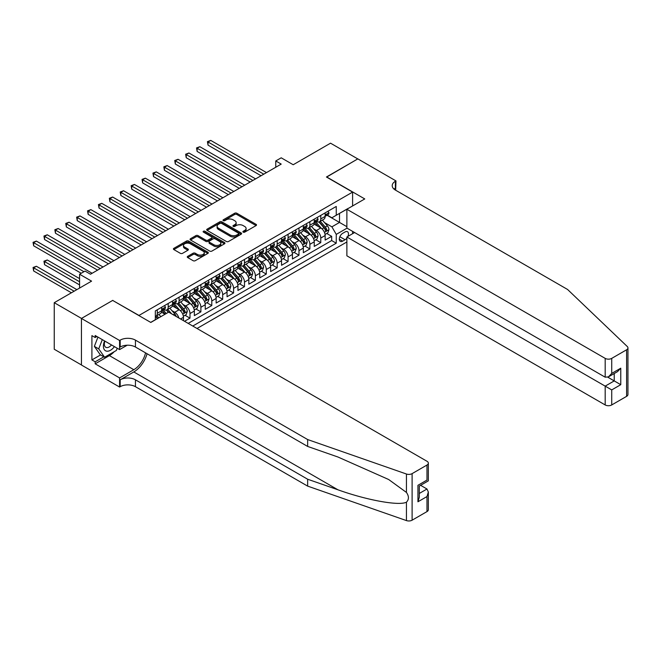 <?xml version="1.0" encoding="UTF-8"?>
<svg xmlns="http://www.w3.org/2000/svg" width="661" height="661" viewBox="0 0 661 661"><rect width="100%" height="100%" fill="white"/><g stroke="black" fill="none" stroke-linecap="round" stroke-linejoin="round"><path stroke-width="0.99" d="M243.207 232.143A1.058 0.611 0 0 0 244.702 232.143L256.071 225.583A1.512 0.876 0 0 0 256.518 224.963A1.512 0.876 0 0 0 256.071 224.343L236.82 213.23A1.512 0.876 0 0 0 234.68 213.23L223.311 219.791A1.058 0.611 0 0 0 222.997 220.22A1.058 0.611 0 0 0 223.311 220.658A1.058 0.611 0 0 0 224.806 220.658L226.277 219.807A4.842 2.793 0 0 1 233.126 219.807L234.729 220.733A4.842 2.793 0 0 1 236.151 222.707A4.842 2.793 0 0 1 234.729 224.682L233.259 225.533A1.058 0.611 0 0 0 232.953 225.963A1.058 0.611 0 0 0 233.259 226.401A1.058 0.611 0 0 0 234.754 226.401L236.225 225.55A4.842 2.793 0 0 1 243.074 225.55L244.677 226.475A4.842 2.793 0 0 1 246.099 228.45A4.842 2.793 0 0 1 244.677 230.433L243.207 231.276A1.058 0.611 0 0 0 242.901 231.714A1.058 0.611 0 0 0 243.207 232.143L243.207 231.276M187.716 256.336A1.512 0.876 0 0 0 187.27 256.955A1.512 0.876 0 0 0 187.716 257.575L193.119 260.69A1.512 0.876 0 0 0 195.259 260.69L207.876 253.403A1.512 0.876 0 0 0 208.322 252.791A1.512 0.876 0 0 0 207.876 252.172L188.625 241.05A1.512 0.876 0 0 0 186.485 241.05L173.86 248.338A1.512 0.876 0 0 0 173.413 248.957A1.512 0.876 0 0 0 173.86 249.577L180.387 253.345A1.512 0.876 0 0 0 182.527 253.345L187.931 250.222A1.512 0.876 0 0 0 188.368 249.61A1.512 0.876 0 0 0 187.931 248.99L184.692 247.123A4.049 2.338 0 0 1 183.502 245.471A4.049 2.338 0 0 1 186.005 243.306A4.049 2.338 0 0 1 190.418 243.818L203.092 251.139A4.049 2.338 0 0 1 204.274 252.791A4.049 2.338 0 0 1 201.779 254.948A4.049 2.338 0 0 1 197.366 254.444L195.259 253.221A1.512 0.876 0 0 0 193.119 253.221L187.716 256.336L187.716 257.575L193.119 254.477L193.119 253.221M112.833 300.524L138.984 315.437L352.602 192.103L326.443 177.008L357.775 158.913L330.533 143.181L293.203 164.738L281.214 157.814L275.761 160.962L281.214 164.102L90.483 274.224L85.038 271.076L79.584 274.224L79.584 288.064M112.833 300.334L81.493 318.42L54.252 302.697L91.573 281.14L79.584 274.224M226.384 241.488A1.512 0.876 0 0 0 228.524 241.488L241.149 234.201A1.512 0.876 0 0 0 241.595 233.581A1.512 0.876 0 0 0 241.149 232.961L221.889 221.848A1.512 0.876 0 0 0 219.749 221.848L207.133 229.136A1.512 0.876 0 0 0 206.686 229.747A1.512 0.876 0 0 0 207.133 230.367L226.384 241.488M203.861 232.375A1.058 0.611 0 0 1 204.935 232.523L204.935 231.259L224.517 242.562A1.512 0.876 0 0 1 224.955 243.182A1.512 0.876 0 0 1 224.517 243.802L211.892 251.089A1.512 0.876 0 0 1 209.752 251.089L190.492 239.968L190.492 238.737A1.512 0.876 0 0 0 190.054 239.356A1.512 0.876 0 0 0 190.492 239.968M190.492 238.737L195.896 235.613A1.512 0.876 0 0 1 198.036 235.613L205.844 240.125A1.512 0.876 0 0 0 207.984 240.125L211.57 238.059A1.512 0.876 0 0 0 212.016 237.439A1.512 0.876 0 0 0 211.57 236.82L203.439 232.127A1.058 0.611 0 0 1 203.125 231.697A1.058 0.611 0 0 1 203.786 231.127A1.058 0.611 0 0 1 204.935 231.259M81.443 364.955L54.252 349.256L54.252 302.697M184.543 321.287L189.988 318.139L185.03 315.28M182.899 304.415L185.634 305.993A6.164 3.561 60 0 1 189.988 313.545L194.351 311.034L194.351 315.627L200.894 311.852L195.929 308.984M193.797 298.128L196.532 299.706A6.164 3.561 60 0 1 200.894 307.258L205.249 304.738L205.249 309.331L211.793 305.556L206.827 302.697M204.695 291.832L207.43 293.41A6.164 3.561 60 0 1 211.793 300.962L216.147 298.45L216.147 303.044L222.691 299.268L217.725 296.401M215.593 285.544L218.328 287.122A6.164 3.561 60 0 1 222.691 294.674L227.045 292.154L227.045 296.748L233.589 292.972L228.632 290.113M226.492 279.248L229.227 280.826A6.164 3.561 60 0 1 233.589 288.378L237.943 285.866L237.943 290.452L244.487 286.684L239.53 283.817M237.39 272.952L240.125 274.538A6.164 3.561 60 0 1 244.487 282.09L248.842 279.57L248.842 284.164L255.386 280.388L250.428 277.521M248.288 266.664L251.023 268.242A6.164 3.561 60 0 1 255.386 275.794L259.74 273.274L259.74 277.868L266.284 274.092L261.326 271.233M259.186 260.368L261.921 261.954A6.164 3.561 60 0 1 266.284 269.498L270.646 266.986L270.646 271.58L277.182 267.804L272.225 264.937M270.085 254.08L272.819 255.658A6.164 3.561 60 0 1 277.182 263.21L281.545 260.69L281.545 265.284L288.08 261.508L283.123 258.649M280.983 247.784L283.718 249.362A6.164 3.561 60 0 1 288.08 256.914L292.443 254.402L292.443 258.996L298.979 255.22L294.021 252.353M291.881 241.496L294.616 243.074A6.164 3.561 60 0 1 298.979 250.626L303.341 248.106L303.341 252.7L309.877 248.924L304.919 246.066M302.779 235.2L305.522 236.778A6.164 3.561 60 0 1 309.877 244.33L314.239 241.819L314.239 246.413L320.775 242.637L320.775 238.043A6.164 3.561 -120 0 0 316.421 230.491L313.678 228.913M315.818 239.769L320.775 242.637M165.035 314.239L161.458 312.174M183.452 320.659L183.452 317.321A6.164 3.561 -120 0 0 179.09 309.769L172.356 305.878M178.834 317.991A6.164 3.561 60 0 0 174.735 312.289L172 310.711M194.351 311.034A6.164 3.561 -120 0 0 189.988 303.482L183.254 299.59M205.249 304.738A6.164 3.561 -120 0 0 200.894 297.186L194.152 293.294M216.147 298.45A6.164 3.561 -120 0 0 211.793 290.898L205.05 287.006M227.045 292.154A6.164 3.561 -120 0 0 222.691 284.602L215.949 280.71M237.943 285.866A6.164 3.561 -120 0 0 233.589 278.314L226.847 274.422M248.842 279.57A6.164 3.561 -120 0 0 244.487 272.018L237.745 268.126M259.74 273.274A6.164 3.561 -120 0 0 255.386 265.73L248.643 261.839M270.646 266.986A6.164 3.561 -120 0 0 266.284 259.434L259.542 255.543M281.545 260.69A6.164 3.561 -120 0 0 277.182 253.138L270.44 249.247M292.443 254.402A6.164 3.561 -120 0 0 288.08 246.85L281.338 242.959M303.341 248.106A6.164 3.561 -120 0 0 298.979 240.554L292.236 236.663M314.239 241.819A6.164 3.561 -120 0 0 309.877 234.267L303.135 230.375M347.868 236.431A4.776 2.76 120 0 0 347.471 231.697A4.776 2.76 120 0 0 345.083 231.937L342.687 233.325A4.776 2.76 120 0 0 339.564 237.53A4.776 2.76 120 0 0 340.291 241.364A4.776 2.76 120 0 0 342.687 241.125L345.083 239.736A4.776 2.76 120 0 0 346.876 238.1M197.019 328.492L346.876 241.976M352.602 192.103L352.602 205.951M352.602 231.367L352.602 233.697M192.772 326.038L336.251 243.198L336.251 234.391L331.896 226.839L324.576 222.617M150.7 322.386L155.335 319.717L155.335 310.901L336.251 206.455L336.251 215.263L348.24 208.463M347.042 228.161L336.251 234.391M163.779 309.488L163.837 309.522A6.164 3.561 60 0 0 166.919 309.827L171.273 307.307A6.164 3.561 -120 0 0 172.554 304.49L172.554 300.962M174.678 303.192L174.735 303.225A6.164 3.561 60 0 0 177.817 303.531L182.18 301.019A6.164 3.561 -120 0 0 183.452 298.194L183.452 294.674M185.576 296.905L185.634 296.938A6.164 3.561 60 0 0 188.716 297.243L193.078 294.723A6.164 3.561 -120 0 0 194.351 291.906L194.351 288.378M196.474 290.609L196.532 290.642A6.164 3.561 60 0 0 199.614 290.947L203.976 288.436A6.164 3.561 -120 0 0 205.249 285.61L205.249 282.09M207.372 284.321L207.43 284.354A6.164 3.561 60 0 0 210.512 284.66L214.875 282.14A6.164 3.561 -120 0 0 216.147 279.314L216.147 275.794M218.27 278.025L218.328 278.058A6.164 3.561 60 0 0 221.41 278.364L225.773 275.844A6.164 3.561 -120 0 0 227.045 273.026L227.045 269.498M229.169 271.737L229.227 271.77A6.164 3.561 60 0 0 232.308 272.076L236.671 269.556A6.164 3.561 -120 0 0 237.943 266.73L237.943 263.21M240.067 265.441L240.125 265.474A6.164 3.561 60 0 0 243.207 265.78L247.569 263.26A6.164 3.561 -120 0 0 248.842 260.442L248.842 256.914M250.965 259.153L251.023 259.178A6.164 3.561 60 0 0 254.105 259.484L258.468 256.972A6.164 3.561 -120 0 0 259.74 254.146L259.74 250.626M261.863 252.857L261.921 252.89A6.164 3.561 60 0 0 265.003 253.196L269.366 250.676A6.164 3.561 -120 0 0 270.646 247.858L270.646 244.33M272.762 246.561L272.819 246.594A6.164 3.561 60 0 0 275.901 246.9L280.264 244.388A6.164 3.561 -120 0 0 281.545 241.562L281.545 238.043M283.668 240.274L283.718 240.307A6.164 3.561 60 0 0 286.8 240.612L291.162 238.092A6.164 3.561 -120 0 0 292.443 235.275L292.443 231.747M294.566 233.977L294.616 234.011A6.164 3.561 60 0 0 297.706 234.316L302.06 231.804A6.164 3.561 -120 0 0 303.341 228.979L303.341 225.459M305.465 227.69L305.522 227.723A6.164 3.561 60 0 0 308.604 228.028L312.959 225.508A6.164 3.561 -120 0 0 314.239 222.683L314.239 219.163M188.195 323.394L331.673 240.554L331.673 236.341L325.138 240.117L325.138 235.523A6.164 3.561 -120 0 0 320.775 227.971L314.033 224.079M316.363 221.394L316.421 221.427A6.164 3.561 -120 0 0 319.503 221.732A6.164 3.561 -120 0 0 320.775 218.915L320.775 215.387M319.503 221.732L323.857 219.221A6.164 3.561 -120 0 0 325.138 216.395L325.138 212.867M157.293 309.769L157.293 313.297A6.164 3.561 60 0 1 156.021 316.115A6.164 3.561 60 0 1 155.335 316.371M156.021 316.115L160.375 313.603A6.164 3.561 -120 0 0 161.656 310.777L161.656 307.258M168.191 303.482L168.191 307.001A6.164 3.561 60 0 1 166.919 309.827M179.09 297.186L179.09 300.714A6.164 3.561 60 0 1 177.817 303.531M189.988 290.898L189.988 294.418A6.164 3.561 60 0 1 188.716 297.243M200.894 284.602L200.894 288.13A6.164 3.561 60 0 1 199.614 290.947M211.793 278.314L211.793 281.834A6.164 3.561 60 0 1 210.512 284.66M222.691 272.018L222.691 275.546A6.164 3.561 60 0 1 221.41 278.364M233.589 265.722L233.589 269.25A6.164 3.561 60 0 1 232.308 272.076M244.487 259.434L244.487 262.954A6.164 3.561 60 0 1 243.207 265.78M255.386 253.138L255.386 256.666A6.164 3.561 60 0 1 254.105 259.484M266.284 246.85L266.284 250.37A6.164 3.561 60 0 1 265.003 253.196M277.182 240.554L277.182 244.083A6.164 3.561 60 0 1 275.901 246.9M288.08 234.267L288.08 237.786A6.164 3.561 60 0 1 286.8 240.612M298.979 227.971L298.979 231.499A6.164 3.561 60 0 1 297.706 234.316M309.877 221.683L309.877 225.203A6.164 3.561 60 0 1 308.604 228.028M309.877 244.33L309.877 248.924M298.979 250.626L298.979 255.22M288.08 256.914L288.08 261.508M277.182 263.21L277.182 267.804M266.284 269.498L266.284 274.092M255.386 275.794L255.386 280.388M244.487 282.09L244.487 286.684M233.589 288.378L233.589 292.972M222.691 294.674L222.691 299.268M211.793 300.962L211.793 305.556M200.894 307.258L200.894 311.852M189.988 313.545L189.988 318.139M331.896 226.839L339.523 222.435L339.523 213.371L348.24 208.339M327.038 215.23L346.876 226.682M327.261 215.106L331.896 217.775L336.251 215.263M275.761 160.962L275.761 167.25M326.716 233.482L331.673 236.341M331.673 240.554L336.251 243.198M243.628 232.292L244.677 231.689A4.842 2.793 0 0 0 246.099 229.714L246.099 228.45M236.151 222.707L236.151 223.963A4.842 2.793 0 0 1 234.729 225.946L233.68 226.549M256.055 225.591L236.82 214.486A1.512 0.876 0 0 0 234.68 214.486L223.732 220.807M241.149 232.961L241.149 234.201L221.889 223.104A1.512 0.876 0 0 0 219.749 223.104L207.149 230.375L207.133 229.136M238.472 234.011A1.058 0.611 0 0 0 238.786 233.581A1.058 0.611 0 0 0 238.472 233.143L221.575 223.385A1.058 0.611 0 0 0 220.072 223.385L218.527 224.286A4.842 2.793 0 0 0 217.105 226.26A4.842 2.793 0 0 0 218.527 228.235L230.078 234.911A4.842 2.793 0 0 0 236.927 234.911L238.472 234.011L238.472 235.266A1.058 0.611 0 0 0 238.786 234.837L238.786 233.581M217.105 226.26L217.105 227.516A4.842 2.793 0 0 0 218.527 229.499L218.527 228.235M238.472 235.266L236.927 236.167A4.842 2.793 0 0 1 230.078 236.167L218.527 229.499M190.517 239.984L195.896 236.878L195.896 235.613M212.016 237.439L212.016 238.695A1.512 0.876 0 0 1 211.57 239.315L207.984 241.381A1.512 0.876 0 0 1 205.844 241.381L198.036 236.878A1.512 0.876 0 0 0 195.896 236.878M204.935 232.523L224.492 243.81M213.949 244.801A4.049 2.338 0 0 0 218.361 245.314A4.049 2.338 0 0 0 220.857 243.149A4.049 2.338 0 0 0 219.675 241.496L215.205 238.918A1.512 0.876 0 0 0 213.065 238.918L209.487 240.992A1.512 0.876 0 0 0 209.041 241.612A1.512 0.876 0 0 0 209.487 242.223L213.949 244.801L213.949 246.066A4.049 2.338 0 0 0 218.361 246.57A4.049 2.338 0 0 0 220.857 244.413L220.857 243.149M209.041 241.612L209.041 242.868A1.512 0.876 0 0 0 209.487 243.488L209.487 242.223M213.949 246.066L209.487 243.488M204.274 252.791L204.274 254.047A4.049 2.338 0 0 1 201.779 256.204A4.049 2.338 0 0 1 197.366 255.7L195.259 254.477A1.512 0.876 0 0 0 193.119 254.477M183.502 245.471L183.502 246.727A4.049 2.338 0 0 0 184.692 248.379L184.692 247.123M187.906 250.238L184.692 248.379M207.86 253.419L188.625 242.314A1.512 0.876 0 0 0 186.485 242.314L173.876 249.585M325.047 234.44L327.864 232.821L328.947 229.673A4.082 2.355 -120 0 0 327.36 225.839L322.378 220.072M321.386 228.367L315.694 221.782M318.148 226.45L314.843 222.625A9.791 5.652 -120 0 0 314.537 222.286M208.033 170.307L239.257 188.327L186.228 157.715L186.228 154.575L188.955 152.997L244.702 185.187M318.941 221.956L323.981 227.789A4.082 2.355 60 0 1 325.435 230.598C326.055 231.424 326.484 231.168 326.749 229.846A4.082 2.355 -120 0 0 325.286 227.029L320.312 221.27M319.238 221.856L324.65 228.128A2.082 1.198 60 0 1 325.179 228.937L326.749 229.846M325.435 230.598L325.733 231.086M328.021 211.206L328.947 212.809A4.082 2.355 60 0 1 328.104 214.618L326.038 215.808A4.082 2.355 -120 0 0 326.749 214.866L326.658 214.511M263.78 174.174L208.033 141.991L210.752 140.413L266.499 172.595M325.27 215.998L325.286 215.998A4.082 2.355 -120 0 0 326.038 215.808M326.22 214.569L326.749 214.866L325.435 215.626A4.082 2.355 60 0 1 325.138 216.205M261.054 175.743L208.033 145.131L208.033 141.991L207.43 141.644L210.752 140.413M208.033 145.131L207.43 141.644M104.595 340.944A10.022 5.784 120 0 0 106.942 351.214A10.022 5.784 120 0 0 114.419 346.62M104.925 341.142A6.858 3.958 120 0 0 105.768 347.281A6.858 3.958 120 0 0 106.768 347.587A6.858 3.958 120 0 0 111.502 344.935M117.228 348.24L116.369 350.454L104.603 357.246L100.241 354.734L94.358 346.364L97.952 337.11M104.603 357.246L98.72 348.876L102.306 339.63M94.358 346.364L98.72 348.876M354.618 232.532L346.876 237.002L346.876 255.815L605.179 404.945L605.179 386.131L614.226 380.91L614.226 373.539M346.876 237.002L611.722 389.907L611.722 404.945L626.595 396.352L626.595 349.793A4.627 2.669 0 0 0 627.95 347.901A4.627 2.669 0 0 0 627.281 346.521L567.576 289.477L395.377 190.062A10.791 6.23 180 0 1 392.221 185.658A10.791 6.23 180 0 1 395.377 181.254L395.98 180.907L357.832 158.88L326.608 177.098M326.608 176.908L364.756 198.936L346.876 209.256L605.179 358.378A4.627 2.669 0 0 0 611.722 358.378L626.595 349.793M395.98 180.907L395.65 190.219M346.876 209.256L346.876 228.07L605.179 377.191L605.179 358.378M627.95 347.901L627.95 394.468A4.627 2.669 180 0 1 626.595 396.352M611.722 404.945A4.627 2.669 180 0 1 605.179 404.945M394.022 189.104A10.791 6.23 180 0 1 395.377 188.145L395.377 181.254M607.798 377.191L620.762 384.685L611.722 389.907M611.722 358.378L611.722 373.415L608.451 376.869L605.179 377.191M611.722 373.415L620.762 368.194L617.498 371.647L608.451 376.869M426.981 511.597L426.981 496.56L428.336 492.007L428.336 509.714A4.627 2.669 180 0 1 426.981 511.597L412.109 520.19A4.627 2.669 180 0 1 406.449 520.587L307.646 486.116L307.646 479.225L135.447 379.811A10.791 6.23 -0 0 0 120.186 379.811L133.811 371.945A20.078 11.592 120 0 0 147.073 353.734M307.646 479.225L337.936 489.793C366.896 500.228 399.244 506.078 406.449 502.17C409.068 499.485 409.068 496.237 406.449 492.437L388.668 479.514L337.936 457.007L307.646 446.439L135.447 347.025A10.791 6.23 -0 0 0 120.186 347.025L120.186 340.134L119.583 340.481L81.443 318.453L112.667 300.425L150.807 322.452L168.687 312.132L426.981 461.262A4.627 2.669 -0 0 1 428.336 463.146A4.627 2.669 -0 0 1 426.981 465.038L412.109 473.623L412.109 520.19M307.646 486.116L135.447 386.693A10.791 6.23 -0 0 0 120.186 386.693L119.583 387.04L81.443 365.021L81.443 318.453M307.646 446.439L307.646 439.548L135.447 340.134A10.791 6.23 -0 0 0 120.186 340.134M406.449 492.437L406.449 474.02L307.646 439.548M114.204 351.702A17.343 10.014 -60 0 1 109.396 355.61L95.176 363.823L95.176 361.807L103.843 356.808M96.919 336.515L95.176 337.523L91.904 335.631L91.904 359.923L95.176 361.807M95.176 337.523L95.176 335.507L119.583 349.603L119.583 340.481M119.583 387.04L119.583 377.918L133.811 369.706A17.343 10.014 120 0 0 145.552 352.858M95.176 363.823L119.583 377.918M420.603 485.323L426.981 489.008L428.336 492.007M127.193 345.207L119.583 349.603M406.449 474.02A4.627 2.669 -0 0 0 412.109 473.623M91.904 359.923L100.571 354.916M426.981 496.56L417.942 501.782L419.297 497.229L419.297 486.083L428.336 480.853L428.336 463.146M417.942 501.782L417.942 485.298C419.702 486.314 419.702 486.314 417.942 485.298L426.981 480.076C428.749 481.092 428.749 481.092 426.981 480.076L426.981 465.038M314.149 240.736L316.966 239.108L318.048 235.96A4.082 2.355 -120 0 0 316.462 232.127L311.48 226.359M310.48 234.663L304.795 228.07M307.241 232.746L303.944 228.921A9.791 5.652 -120 0 0 303.639 228.582M197.127 176.594L228.359 194.623L175.33 164.011L175.33 160.863L178.057 159.293L233.804 191.475M308.043 228.252L313.083 234.077A4.082 2.355 60 0 1 314.537 236.894C315.157 237.712 315.586 237.464 315.851 236.134A4.082 2.355 -120 0 0 314.388 233.325L309.414 227.558M308.34 228.152L313.752 234.415A2.082 1.198 60 0 1 314.281 235.233L315.851 236.134M314.537 236.894L314.834 237.373M303.25 247.032L306.06 245.405L307.15 242.256A4.082 2.355 -120 0 0 305.564 238.423L300.581 232.655M299.582 240.959L293.897 234.366M296.343 239.034L293.046 235.209A9.791 5.652 -120 0 0 292.74 234.87M186.228 182.89L217.452 200.919L164.432 170.307L164.432 167.159L167.159 165.581L222.906 197.771M297.144 234.539L302.184 240.373A4.082 2.355 60 0 1 303.639 243.182C304.25 244.008 304.688 243.752 304.944 242.43A4.082 2.355 -120 0 0 303.49 239.613L298.516 233.854M297.442 234.448L302.854 240.711A2.082 1.198 60 0 1 303.382 241.521L304.944 242.43M303.639 243.182L303.936 243.669M292.352 253.32L295.161 251.692L296.252 248.544A4.082 2.355 -120 0 0 294.666 244.71L289.683 238.952M288.683 247.247L282.999 240.662M285.445 245.33L282.148 241.505A9.791 5.652 -120 0 0 281.842 241.166M175.33 189.178L206.554 207.207L153.534 176.594L153.534 173.446L156.26 171.877L212.007 204.059M286.246 240.835L291.286 246.66A4.082 2.355 60 0 1 292.74 249.478C293.352 250.296 293.79 250.048 294.046 248.726A4.082 2.355 -120 0 0 292.592 245.909L287.609 240.141M286.544 240.736L291.955 246.999A2.082 1.198 60 0 1 292.484 247.817L294.046 248.726M292.74 249.478L293.038 249.965M281.454 259.616L284.263 257.988L285.354 254.84A4.082 2.355 -120 0 0 283.767 251.006L278.785 245.239M277.785 253.543L272.092 246.95M274.546 251.618L271.25 247.801A9.791 5.652 -120 0 0 270.944 247.454M164.432 195.474L195.656 213.503L142.636 182.89L142.636 179.742L145.362 178.164L201.109 210.355M275.348 247.123L280.388 252.956A4.082 2.355 60 0 1 281.842 255.766C282.454 256.592 282.891 256.336 283.148 255.014A4.082 2.355 -120 0 0 281.693 252.205L276.711 246.437M275.645 247.032L281.057 253.295A2.082 1.198 60 0 1 281.586 254.113L283.148 255.014M281.842 255.766L282.14 256.253M317.123 217.494L318.048 219.097A4.082 2.355 60 0 1 317.206 220.906L315.132 222.104A4.082 2.355 -120 0 0 315.851 221.162L315.76 220.799M252.874 180.461L197.127 148.279L199.853 146.709L255.6 178.891M314.372 222.294L314.388 222.294A4.082 2.355 -120 0 0 315.132 222.104M315.322 220.857L315.851 221.162L314.537 221.914A4.082 2.355 60 0 1 314.239 222.501M250.155 182.039L197.127 151.427L197.127 148.279L196.532 147.932L199.853 146.709M197.127 151.427L196.532 147.932M306.225 223.79L307.15 225.393A4.082 2.355 60 0 1 306.307 227.202L304.234 228.392A4.082 2.355 -120 0 0 304.944 227.45L304.861 227.095M241.976 186.757L185.634 154.228L188.955 152.997M303.473 228.582L303.49 228.582A4.082 2.355 -120 0 0 304.234 228.392M304.424 227.153L304.944 227.45L303.639 228.21A4.082 2.355 60 0 1 303.341 228.789M186.228 157.715L185.634 154.228M295.327 230.078L296.252 231.68A4.082 2.355 60 0 1 295.409 233.49L293.335 234.688A4.082 2.355 -120 0 0 294.046 233.746L293.963 233.383M231.077 193.053L174.735 160.516L178.057 159.293M292.575 234.878L292.592 234.878A4.082 2.355 -120 0 0 293.335 234.688M293.525 233.44L294.046 233.746L292.74 234.498A4.082 2.355 60 0 1 292.443 235.085M175.33 164.011L174.735 160.516M284.428 236.374L285.354 237.977A4.082 2.355 60 0 1 284.511 239.786L282.437 240.976A4.082 2.355 -120 0 0 283.148 240.042L283.065 239.679M220.179 199.341L163.837 166.812L167.159 165.581M281.677 241.174L281.693 241.174A4.082 2.355 -120 0 0 282.437 240.976M282.627 239.736L283.148 240.042L281.842 240.794A4.082 2.355 60 0 1 281.545 241.372M164.432 170.307L163.837 166.812M270.547 265.904L273.365 264.276L274.455 261.136A4.082 2.355 -120 0 0 272.869 257.294L267.887 251.535M266.887 259.831L261.194 253.246M263.648 257.914L260.343 254.088A9.791 5.652 -120 0 0 260.046 253.75M153.534 201.762L184.758 219.791L131.737 189.178L131.737 186.03L134.464 184.46L190.211 216.643M264.45 253.419L269.49 259.244A4.082 2.355 60 0 1 270.944 262.062C271.555 262.88 271.993 262.632 272.249 261.31A4.082 2.355 -120 0 0 270.795 258.492L265.813 252.725M264.747 253.32L270.159 259.591A2.082 1.198 60 0 1 270.68 260.401L272.249 261.31M270.944 262.062L271.241 262.549M273.53 242.661L274.455 244.273A4.082 2.355 60 0 1 273.613 246.074L271.539 247.272A4.082 2.355 -120 0 0 272.249 246.33L272.167 245.966M209.281 205.637L152.939 173.099L156.26 171.877M270.779 247.462L270.795 247.462A4.082 2.355 -120 0 0 271.539 247.272M271.721 246.024L272.249 246.33L270.944 247.09A4.082 2.355 60 0 1 270.646 247.668M153.534 176.594L152.939 173.099M259.649 272.2L262.467 270.572L263.557 267.424A4.082 2.355 -120 0 0 261.971 263.59L256.989 257.823M255.989 266.127L250.296 259.533M252.75 264.21L249.445 260.384A9.791 5.652 -120 0 0 249.147 260.037M142.636 208.058L173.86 226.087L120.839 195.474L120.839 192.326L123.566 190.756L179.313 222.939M253.551 259.707L258.591 265.54A4.082 2.355 60 0 1 260.046 268.358C260.657 269.176 261.095 268.928 261.351 267.598A4.082 2.355 -120 0 0 259.897 264.788L254.915 259.021M253.849 259.616L259.261 265.879A2.082 1.198 60 0 1 259.781 266.697L261.351 267.598M260.046 268.358L260.343 268.837M262.632 248.957L263.557 250.56A4.082 2.355 60 0 1 262.714 252.37L260.641 253.568A4.082 2.355 -120 0 0 261.351 252.626L261.269 252.262M198.383 211.925L142.041 179.395L145.362 178.164M259.88 253.758L259.897 253.758A4.082 2.355 -120 0 0 260.641 253.568M260.822 252.32L261.351 252.626L260.046 253.378A4.082 2.355 60 0 1 259.74 253.956M142.636 182.89L142.041 179.395M248.751 278.488L251.568 276.86L252.659 273.72A4.082 2.355 -120 0 0 251.073 269.886L246.09 264.119M245.091 272.415L239.398 265.829M241.852 270.498L238.547 266.672A9.791 5.652 -120 0 0 238.249 266.333M131.737 214.346L162.961 232.375L109.941 201.762L109.941 198.622L112.667 197.044L168.415 229.227M242.653 266.003L247.693 271.836A4.082 2.355 60 0 1 249.147 274.645C249.759 275.472 250.197 275.216 250.453 273.894A4.082 2.355 -120 0 0 248.999 271.076L244.016 265.309M242.951 265.904L248.362 272.175A2.082 1.198 60 0 1 248.883 272.985L250.453 273.894M249.147 274.645L249.445 275.133M251.734 255.253L252.659 256.856A4.082 2.355 60 0 1 251.816 258.658L249.742 259.856A4.082 2.355 -120 0 0 250.453 258.914L250.37 258.55M187.484 218.221L131.142 185.691L134.464 184.46M248.982 260.046L248.999 260.046A4.082 2.355 -120 0 0 249.742 259.856M249.924 258.608L250.453 258.914L249.147 259.674A4.082 2.355 60 0 1 248.842 260.252M131.737 189.178L131.142 185.691M237.853 284.784L240.67 283.156L241.761 280.008A4.082 2.355 -120 0 0 240.166 276.174L235.192 270.407M234.192 278.711L228.499 272.117M230.953 276.794L227.648 272.968A9.791 5.652 -120 0 0 227.351 272.629M120.839 220.642L152.063 238.671L99.043 208.058L99.043 204.91L101.769 203.34L157.516 235.523M231.755 272.291L236.795 278.124A4.082 2.355 60 0 1 238.249 280.942C238.861 281.76 239.299 281.512 239.555 280.181A4.082 2.355 -120 0 0 238.1 277.372L233.118 271.605M232.052 272.2L237.464 278.463A2.082 1.198 60 0 1 237.985 279.281L239.555 280.181M238.249 280.942L238.547 281.421M240.835 261.541L241.761 263.144A4.082 2.355 60 0 1 240.918 264.954L238.844 266.152A4.082 2.355 -120 0 0 239.555 265.21L239.472 264.846M176.586 224.509L120.236 191.979L123.566 190.756M238.084 266.342L238.1 266.342A4.082 2.355 -120 0 0 238.844 266.152M239.026 264.904L239.555 265.21L238.249 265.962A4.082 2.355 60 0 1 237.943 266.548M120.839 195.474L120.236 191.979M226.954 291.071L229.772 289.452L230.863 286.304A4.082 2.355 -120 0 0 229.268 282.47L224.294 276.703M223.294 284.998L217.601 278.413M220.055 283.082L216.75 279.256A9.791 5.652 -120 0 0 216.444 278.917M109.941 226.938L141.165 244.958L88.144 214.346L88.144 211.206L90.871 209.628L146.618 241.819M220.857 278.587L225.888 284.42A4.082 2.355 60 0 1 227.351 287.229C227.962 288.056 228.4 287.799 228.656 286.477A4.082 2.355 -120 0 0 227.202 283.66L222.22 277.901M221.154 278.488L226.566 284.759A2.082 1.198 60 0 1 227.087 285.569L228.656 286.477M227.351 287.229L227.648 287.717M229.937 267.837L230.863 269.44A4.082 2.355 60 0 1 230.02 271.25L227.946 272.439A4.082 2.355 -120 0 0 228.656 271.497L228.574 271.134M165.688 230.805L109.338 198.275L112.667 197.044M227.186 272.629L227.202 272.629A4.082 2.355 -120 0 0 227.946 272.439M228.128 271.192L228.656 271.497L227.351 272.258A4.082 2.355 60 0 1 227.045 272.836M109.941 201.762L109.338 198.275M216.056 297.367L218.874 295.74L219.964 292.592A4.082 2.355 -120 0 0 218.37 288.758L213.396 282.991M212.396 291.294L206.703 284.701M209.157 289.378L205.852 285.552A9.791 5.652 -120 0 0 205.546 285.213M99.043 233.226L130.267 251.254L77.246 220.642L77.246 217.494L79.973 215.924L135.72 248.106M209.958 284.874L214.99 290.708A4.082 2.355 60 0 1 216.453 293.525C217.064 294.343 217.502 294.095 217.758 292.765A4.082 2.355 -120 0 0 216.304 289.956L211.322 284.189M210.256 284.784L215.668 291.047A2.082 1.198 60 0 1 216.188 291.865L217.758 292.765M216.453 293.525L216.75 294.005M219.039 274.125L219.964 275.728A4.082 2.355 60 0 1 219.121 277.537L217.048 278.735A4.082 2.355 -120 0 0 217.758 277.794L217.676 277.43M154.79 237.092L98.439 204.563L101.769 203.34M216.287 278.925L216.304 278.925A4.082 2.355 -120 0 0 217.048 278.735M217.229 277.488L217.758 277.794L216.453 278.545A4.082 2.355 60 0 1 216.147 279.132M99.043 208.058L98.439 204.563M205.158 303.655L207.975 302.036L209.066 298.888A4.082 2.355 -120 0 0 207.471 295.054L202.497 289.287M201.498 297.59L195.805 290.997M198.259 295.665L194.954 291.84A9.791 5.652 -120 0 0 194.648 291.501M88.144 239.522L119.368 257.542L66.348 226.938L66.348 223.79L69.066 222.212L124.813 254.402M199.06 291.171L204.092 297.004A4.082 2.355 60 0 1 205.554 299.813C206.166 300.639 206.604 300.383 206.86 299.061A4.082 2.355 -120 0 0 205.406 296.244L200.423 290.485M199.358 291.08L204.77 297.343A2.082 1.198 60 0 1 205.29 298.152L206.86 299.061M205.554 299.813L205.852 300.301M208.141 280.421L209.066 282.024A4.082 2.355 60 0 1 208.215 283.833L206.149 285.023A4.082 2.355 -120 0 0 206.86 284.081L206.769 283.726M143.891 243.388L87.541 210.859L90.871 209.628M205.389 285.213L205.406 285.213A4.082 2.355 -120 0 0 206.149 285.023M206.331 283.784L206.86 284.081L205.554 284.841A4.082 2.355 60 0 1 205.249 285.42M88.144 214.346L87.541 210.859M194.26 309.951L197.077 308.323L198.168 305.175A4.082 2.355 -120 0 0 196.573 301.342L191.599 295.583M190.599 303.878L184.906 297.293M187.36 301.961L184.055 298.136A9.791 5.652 -120 0 0 183.75 297.797M77.246 245.809L108.47 263.838L55.45 233.226L55.45 230.078L58.168 228.508L113.915 260.69M188.162 297.467L193.194 303.292A4.082 2.355 60 0 1 194.656 306.109C195.268 306.927 195.706 306.679 195.962 305.357A4.082 2.355 -120 0 0 194.508 302.54L189.525 296.772M188.459 297.367L193.871 303.63A2.082 1.198 60 0 1 194.392 304.448L195.962 305.357M194.656 306.109L194.954 306.597M197.242 286.709L198.168 288.312A4.082 2.355 60 0 1 197.317 290.121L195.251 291.319A4.082 2.355 -120 0 0 195.962 290.377L195.871 290.014M132.993 249.684L76.643 217.147L79.973 215.924M194.491 291.509L194.508 291.509A4.082 2.355 -120 0 0 195.251 291.319M195.433 290.072L195.962 290.377L194.656 291.129A4.082 2.355 60 0 1 194.351 291.716M77.246 220.642L76.643 217.147M183.361 316.247L186.179 314.619L187.27 311.471A4.082 2.355 -120 0 0 185.675 307.638L180.693 301.87M179.701 310.174L174.008 303.581M176.462 308.249L173.157 304.432A9.791 5.652 -120 0 0 172.851 304.085M66.348 252.105L97.572 270.134L44.551 239.522L44.551 236.374L47.27 234.795L103.017 266.986M177.264 303.754L182.296 309.588A4.082 2.355 60 0 1 183.75 312.397C184.369 313.223 184.807 312.967 185.063 311.645A4.082 2.355 -120 0 0 183.609 308.836L178.627 303.069M177.561 303.663L182.973 309.926A2.082 1.198 60 0 1 183.494 310.736L185.063 311.645M183.75 312.397L184.047 312.884M186.344 293.005L187.27 294.608A4.082 2.355 60 0 1 186.419 296.417L184.353 297.607A4.082 2.355 -120 0 0 185.063 296.673L184.973 296.31M122.095 255.972L65.745 223.443L69.066 222.212M183.593 297.805L183.609 297.805A4.082 2.355 -120 0 0 184.353 297.607M184.535 296.368L185.063 296.673L183.75 297.425A4.082 2.355 60 0 1 183.452 298.004M66.348 226.938L65.745 223.443M176.156 316.445A4.082 2.355 -120 0 0 174.777 313.925L169.794 308.166M166.266 313.529L163.11 309.877M165.209 314.14L162.259 310.72A9.791 5.652 -120 0 0 161.953 310.381M55.45 258.393L81.22 273.274L33.653 245.809L33.653 242.661L36.372 241.091L92.119 273.274M171.554 313.785L167.729 309.356M166.655 309.951L168.588 312.19M166.365 310.05L168.34 312.331M175.446 299.293L176.371 300.904A4.082 2.355 60 0 1 175.52 302.705L173.455 303.903A4.082 2.355 -120 0 0 174.165 302.961L174.074 302.598M111.197 262.268L54.846 229.731L58.168 228.508M172.686 304.093L172.703 304.093A4.082 2.355 -120 0 0 173.455 303.903M173.636 302.655L174.165 302.961L172.851 303.713A4.082 2.355 60 0 1 172.554 304.3M55.45 233.226L54.846 229.731M160.813 316.677L158.896 314.454M79.584 278.628L47.27 259.971L44.551 261.541L44.551 264.689L79.584 284.916M158.747 317.867L156.831 315.652M155.756 316.247L157.69 318.478M155.467 316.338L157.434 318.627M44.551 264.689L43.948 261.194L79.584 281.768M43.948 261.194L47.27 259.971M164.539 305.589L165.473 307.191A4.082 2.355 60 0 1 164.622 309.001L162.556 310.199A4.082 2.355 -120 0 0 163.267 309.257L163.176 308.894M100.298 268.556L43.948 236.027L47.27 234.795M161.788 310.389L161.805 310.389A4.082 2.355 -120 0 0 162.556 310.199M162.738 308.951L163.267 309.257L161.953 310.009A4.082 2.355 60 0 1 161.656 310.587M44.551 239.522L43.948 236.027M76.866 289.634L36.372 266.259L33.653 267.837L33.653 270.977L71.413 292.782M33.653 270.977L33.05 267.49L74.139 291.212M33.05 267.49L36.372 266.259M83.947 271.704L33.05 242.323L36.372 241.091M33.653 245.809L33.05 242.323M174.735 312.289L179.09 309.769M185.634 305.993L189.988 303.482M196.532 299.706L200.894 297.186M207.43 293.41L211.793 290.898M218.328 287.122L222.691 284.602M229.227 280.826L233.589 278.314M240.125 274.538L244.487 272.018M251.023 268.242L255.386 265.73M261.921 261.954L266.284 259.434M272.819 255.658L277.182 253.138M283.718 249.362L288.08 246.85M294.616 243.074L298.979 240.554M305.522 236.778L309.877 234.267M316.421 230.491L320.775 227.971M320.775 218.915L325.138 216.395M157.293 313.297L161.656 310.777M168.191 307.001L172.554 304.49M179.09 300.714L183.452 298.194M189.988 294.418L194.351 291.906M200.894 288.13L205.249 285.61M211.793 281.834L216.147 279.314M222.691 275.546L227.045 273.026M233.589 269.25L237.943 266.73M244.487 262.954L248.842 260.442M255.386 256.666L259.74 254.146M266.284 250.37L270.646 247.858M277.182 244.083L281.545 241.562M288.08 237.786L292.443 235.275M298.979 231.499L303.341 228.979M309.877 225.203L314.239 222.683M320.775 238.043L325.138 235.523M180.569 318.99L183.452 317.321M339.853 236.721L345.083 239.736M339.308 239.175L342.687 241.125M244.677 231.689L244.677 230.433M233.259 226.401L233.259 225.533M234.729 225.946L234.729 224.682M223.311 220.658L223.311 219.791M234.68 214.486L234.68 213.23M236.82 214.486L236.82 213.23M256.071 225.583L256.071 224.343M219.749 223.104L219.749 221.848M221.889 223.104L221.889 221.848M230.078 236.167L230.078 234.911M236.927 236.167L236.927 234.911M198.036 236.878L198.036 235.613M205.844 241.381L205.844 240.125M207.984 241.381L207.984 240.125M211.57 239.315L211.57 238.059M224.517 243.802L224.517 242.562M195.259 254.477L195.259 253.221M197.366 255.7L197.366 254.444M187.931 250.222L187.931 248.99M173.86 249.577L173.86 248.338M186.485 242.314L186.485 241.05M188.625 242.314L188.625 241.05M207.876 253.403L207.876 252.172M324.419 232.35L328.922 229.747M325.286 227.029L327.36 225.839M322.031 228.913L323.981 227.789M328.922 212.759L325.138 214.949M620.762 368.194L620.762 384.685M337.936 489.793L133.811 371.945M135.447 347.025L135.447 340.134M135.447 379.811L135.447 386.693M406.449 520.587L406.449 502.17M120.186 379.811L120.186 386.693M109.396 355.61L133.811 369.706M419.297 493.453L426.981 489.008M313.521 238.638L318.024 236.043M314.388 233.325L316.462 232.127M311.133 235.2L313.083 234.077M302.622 244.934L307.125 242.331M303.49 239.613L305.564 238.423M300.234 241.496L302.184 240.373M291.724 251.23L296.227 248.627M292.592 245.909L294.666 244.71M289.336 247.792L291.286 246.66M280.826 257.517L285.329 254.923M281.693 252.205L283.767 251.006M278.438 254.08L280.388 252.956M318.024 219.055L314.239 221.237M307.125 225.343L303.341 227.533M296.227 231.639L292.443 233.82M285.329 237.927L281.545 240.117M269.928 263.813L274.431 261.211M270.795 258.492L272.869 257.294M267.54 260.376L269.49 259.244M274.431 244.223L270.646 246.413M259.029 270.101L263.532 267.507M259.897 264.788L261.971 263.59M256.642 266.664L258.591 265.54M263.532 250.511L259.74 252.7M248.131 276.397L252.634 273.794M248.999 271.076L251.073 269.886M245.743 272.96L247.693 271.836M252.634 256.807L248.842 258.996M237.233 282.685L241.736 280.09M238.1 277.372L240.166 276.174M234.845 279.248L236.795 278.124M241.736 263.103L237.943 265.284M226.335 288.981L230.838 286.378M227.202 283.66L229.268 282.47M223.947 285.544L225.888 284.42M230.838 269.391L227.045 271.58M215.436 295.269L219.939 292.674M216.304 289.956L218.37 288.758M213.049 291.832L214.99 290.708M219.939 275.687L216.147 277.868M204.538 301.565L209.041 298.962M205.406 296.244L207.471 295.054M202.15 298.128L204.092 297.004M209.041 281.974L205.249 284.164M193.64 307.861L198.135 305.258M194.508 302.54L196.573 301.342M191.252 304.415L193.194 303.292M198.135 288.27L194.351 290.452M182.742 314.149L187.237 311.554M183.609 308.836L185.675 307.638M180.346 310.711L182.296 309.588M187.237 294.558L183.452 296.748M173.289 314.793L174.777 313.925M176.338 300.854L172.554 303.044M165.44 307.142L161.656 309.331"/></g></svg>

